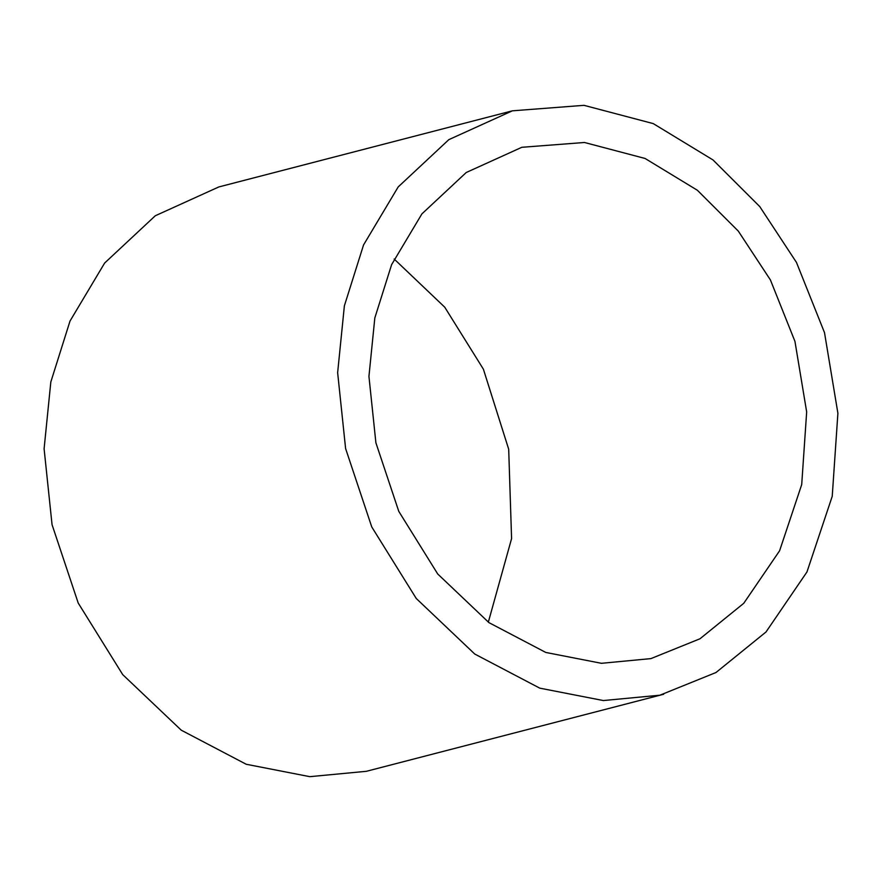 <?xml version="1.0" encoding="UTF-8"?>
<svg xmlns="http://www.w3.org/2000/svg" width="882" height="882" viewBox="0 0 882 882"><rect width="100%" height="100%" fill="white"/><g stroke="black" fill="none" stroke-linecap="round" stroke-linejoin="round"><path stroke-width="1.32" d="M659.89 695.203L603.343 700.551L539.762 688.147L474.781 654.058L416.26 598.492L371.752 526.929L345.601 448.541L337.641 372.667L344.377 305.833L363.56 244.931L398.19 186.94L448.839 139.643L512.376 110.823L583.994 105.333L653.253 123.601L713.009 159.951L759.766 206.597L796.457 262.406L824.505 332.635L837.9 413.25L832.233 496.301L806.964 571.955L766.006 631.986L715.997 672.514L659.89 695.203M650.905 658.611L699.999 638.766L743.758 603.299L779.6 550.776L801.705 484.582L806.666 411.916L794.947 341.378L770.405 279.925L738.3 231.095L697.386 190.269L645.095 158.473L584.49 142.487L521.824 147.294L466.236 172.508L421.916 213.885L391.619 264.633L374.828 317.928L368.941 376.405L375.897 442.797L398.785 511.373L437.726 573.995L488.937 622.626L545.793 652.448L601.425 663.308L650.905 658.611M394.155 259.021L444.748 307.201L483.38 369.161L508.693 449.247L511.582 538.604L488.319 622.185M512.376 110.823L218.824 186.94L155.287 215.759L104.638 263.045L70.02 321.037L50.825 381.95L44.1 448.784L52.049 524.658L78.211 603.034L122.708 674.609L181.24 730.175L246.221 764.264L309.803 776.667L366.35 771.309L663.65 694.266"/></g></svg>
